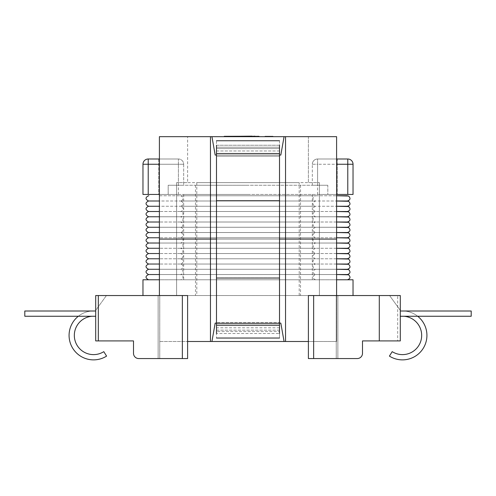 <?xml version="1.0" encoding="UTF-8"?>
<svg xmlns="http://www.w3.org/2000/svg" width="496" height="496" viewBox="0 0 496 496"><rect width="100%" height="100%" fill="white"/><g stroke="black" fill="none" stroke-linecap="round" stroke-linejoin="round"><path stroke-width="0.37" stroke-dasharray="2.48 1.86" d="M158.72 158.993L178.411 158.993L148.217 158.993L158.72 158.993L158.72 194.444L178.411 194.444L142.966 194.444L142.966 164.244L142.966 194.444L158.72 194.444L158.72 158.993M148.217 158.993A5.251 5.251 0 0 0 142.966 164.244L148.217 164.244L148.217 194.444L142.966 194.444L142.966 164.244A5.251 5.251 0 0 1 148.217 158.993L178.411 158.993A5.251 5.251 0 0 1 183.669 164.244L183.669 185.256L178.411 185.256L178.411 164.244L148.217 164.244L148.217 158.993A5.251 5.251 0 0 0 142.966 164.244M148.217 194.444L327.819 194.444L327.819 185.256L317.589 185.256L317.589 164.244L347.783 164.244L347.783 194.444L327.819 194.444L327.819 185.256L317.589 185.256L317.589 164.244L312.331 164.244L312.331 185.256L317.589 185.256L312.331 185.256L312.331 164.244A5.251 5.251 0 0 1 317.589 158.993L347.783 158.993L317.589 158.993A5.251 5.251 0 0 0 312.331 164.244A5.251 5.251 0 0 1 317.589 158.993L317.589 164.244L336.598 164.244M347.783 194.444L317.589 194.444L353.034 194.444L353.034 164.244A5.251 5.251 0 0 0 347.783 158.993A5.251 5.251 0 0 1 353.034 164.244L353.034 194.444L353.034 164.244L347.783 164.244L347.783 158.993L317.589 158.993L317.589 164.244L312.331 164.244M336.598 194.444L168.181 194.444L168.181 185.256L327.819 185.256L168.181 185.256L178.411 185.256L178.411 164.244L183.669 164.244L183.669 185.256L168.181 185.256L168.181 194.444L159.402 194.444M248 194.444L183.669 194.444L248 194.444M336.598 158.993L317.589 158.993L317.589 194.444M95.697 316.256L92.045 316.256A19.214 19.214 0 0 0 75.305 341.459A19.214 19.214 0 0 0 103.788 351.658L106.59 356.103A24.465 24.465 0 0 1 69.762 341.155A24.465 24.465 0 0 1 95.697 311.042L95.697 316.256L95.697 311.004L95.226 311.004A24.465 24.465 0 0 1 95.697 311.042L95.697 316.256L95.697 311.004L95.697 316.256L95.697 311.004L95.226 311.004A24.465 24.465 0 0 1 95.697 311.042L95.697 316.256L95.697 311.004L95.697 316.256L95.697 311.004L95.226 311.004A24.465 24.465 0 0 1 95.697 311.042A24.465 24.465 0 0 0 69.762 341.155A24.465 24.465 0 0 0 106.59 356.103A24.465 24.465 0 0 1 73.588 349.568A24.465 24.465 0 0 1 95.697 311.042A24.465 24.465 0 0 0 69.762 341.155A24.465 24.465 0 0 0 106.59 356.103A24.465 24.465 0 0 1 73.588 349.568A24.465 24.465 0 0 1 91.853 311.004L24.8 311.004L24.8 316.256L24.8 311.004L24.8 316.256L24.8 311.004L24.8 316.256L24.8 311.004L24.8 316.256L24.8 311.004L95.697 311.042A24.465 24.465 0 0 0 69.762 341.155A24.465 24.465 0 0 0 106.59 356.103A24.465 24.465 0 0 1 73.588 349.568A24.465 24.465 0 0 1 95.697 311.042A24.465 24.465 0 0 0 69.762 341.155A24.465 24.465 0 0 0 106.59 356.103A24.465 24.465 0 0 1 73.588 349.568A24.465 24.465 0 0 1 91.853 311.004L24.8 311.004L91.853 311.004A24.471 24.471 0 0 1 95.226 311.004A24.471 24.471 0 0 0 91.853 311.004L95.697 311.004M92.045 316.256A19.214 19.214 0 0 0 75.305 341.459A19.214 19.214 0 0 0 103.788 351.658L106.59 356.103L103.788 351.658A19.214 19.214 0 0 1 75.305 341.459A19.214 19.214 0 0 1 92.045 316.256A19.214 19.214 0 0 0 75.305 341.459A19.214 19.214 0 0 0 103.788 351.658A19.214 19.214 0 0 1 75.305 341.459A19.214 19.214 0 0 1 92.045 316.256A19.214 19.214 0 0 0 75.305 341.459A19.214 19.214 0 0 0 103.788 351.658A19.214 19.214 0 0 1 75.305 341.459A19.214 19.214 0 0 1 92.045 316.256A19.214 19.214 0 0 0 75.305 341.459A19.214 19.214 0 0 0 103.788 351.658A19.214 19.214 0 0 1 75.305 341.459A19.214 19.214 0 0 1 92.045 316.256L78.318 316.256A24.465 24.465 0 0 1 95.226 311.004A24.471 24.471 0 0 0 91.853 311.004L24.8 311.004L24.8 316.256L78.318 316.256M400.303 316.256L403.955 316.256A19.214 19.214 0 0 1 420.695 341.459A19.214 19.214 0 0 1 392.212 351.658L389.41 356.103A24.465 24.465 0 0 0 426.238 341.155A24.465 24.465 0 0 0 400.303 311.042L400.303 316.256L400.303 311.004L400.303 316.256L400.303 311.004L400.774 311.004A24.465 24.465 0 0 0 400.303 311.042L400.303 316.256L400.303 311.004L400.303 316.256L400.303 311.004L400.774 311.004A24.465 24.465 0 0 0 400.303 311.042L400.303 316.256L400.303 311.042A24.465 24.465 0 0 1 426.238 341.155A24.465 24.465 0 0 1 389.41 356.103A24.465 24.465 0 0 0 422.412 349.568A24.465 24.465 0 0 0 404.147 311.004L471.2 311.004L471.2 316.256L471.2 311.004L471.2 316.256L471.2 311.004L471.2 316.256L471.2 311.004L471.2 316.256L471.2 311.004L400.774 311.004A24.465 24.465 0 0 0 400.303 311.042A24.465 24.465 0 0 1 426.238 341.155A24.465 24.465 0 0 1 389.41 356.103A24.465 24.465 0 0 0 422.412 349.568A24.465 24.465 0 0 0 404.147 311.004L400.774 311.004A24.465 24.465 0 0 0 400.303 311.042A24.465 24.465 0 0 1 426.238 341.155A24.465 24.465 0 0 1 389.41 356.103A24.465 24.465 0 0 0 422.412 349.568A24.465 24.465 0 0 0 404.147 311.004L471.2 311.004L400.303 311.042A24.465 24.465 0 0 1 426.238 341.155A24.465 24.465 0 0 1 389.41 356.103A24.465 24.465 0 0 0 422.412 349.568A24.465 24.465 0 0 0 404.147 311.004L400.774 311.004A24.465 24.465 0 0 0 400.303 311.042L471.2 311.004L400.303 311.004M403.955 316.256A19.214 19.214 0 0 1 420.695 341.459A19.214 19.214 0 0 1 392.212 351.658L389.41 356.103L392.212 351.658A19.214 19.214 0 0 0 420.695 341.459A19.214 19.214 0 0 0 403.955 316.256A19.214 19.214 0 0 1 420.695 341.459A19.214 19.214 0 0 1 392.212 351.658A19.214 19.214 0 0 0 420.695 341.459A19.214 19.214 0 0 0 403.955 316.256A19.214 19.214 0 0 1 420.695 341.459A19.214 19.214 0 0 1 392.212 351.658A19.214 19.214 0 0 0 420.695 341.459A19.214 19.214 0 0 0 403.955 316.256A19.214 19.214 0 0 1 420.695 341.459A19.214 19.214 0 0 1 392.212 351.658A19.214 19.214 0 0 0 420.695 341.459A19.214 19.214 0 0 0 403.955 316.256L417.682 316.256A24.465 24.465 0 0 0 404.147 311.004L471.2 311.004L471.2 316.256L417.682 316.256M313.646 358.558L308.394 358.558L308.394 295.542L336.245 295.542L336.245 358.558L336.245 295.542L336.245 358.558L337.863 358.558L308.394 358.558L337.863 358.558L336.245 358.558L336.245 295.542L337.863 295.542L142.966 295.542L353.034 295.542L308.394 295.542L308.394 358.558L336.245 358.558L308.394 358.558L308.394 295.542L308.394 358.558L308.394 295.542L319.387 295.542L176.613 295.542L397.674 295.542L397.674 340.913L362.502 340.913L362.502 353.307A5.251 5.251 0 0 1 357.25 358.558L313.646 358.558L313.646 295.542M248 185.256L195.48 185.256L248 185.256M336.598 279.787L159.402 279.787M142.966 279.787L353.034 279.787M397.674 340.913L400.303 340.913L400.303 295.542L400.303 310.36L389.583 295.542L400.303 295.542L389.583 295.542L400.303 295.542L389.583 295.542L400.303 295.542L389.583 295.542L400.303 295.542L389.583 295.542L400.303 310.36L400.303 295.542L397.674 295.542M400.303 310.36L400.303 295.542L400.303 310.36L400.303 295.542L400.303 310.36L400.303 295.542L400.303 310.36L389.583 295.542L400.303 310.36M347.783 158.993A5.251 5.251 0 0 1 353.034 164.244A5.251 5.251 0 0 0 347.783 158.993M182.354 358.558L182.354 295.542L159.755 295.542L159.755 358.558L159.755 295.542L159.755 358.558L158.137 358.558L187.606 358.558L158.137 358.558L159.755 358.558L159.755 295.542L187.606 295.542L174.722 295.542L187.606 295.542L187.606 358.558L159.755 358.558L187.606 358.558L187.606 295.542L187.606 358.558L138.75 358.558A5.251 5.251 0 0 1 133.498 353.307L133.498 340.913L95.697 340.913L95.697 295.542L98.326 295.542L98.326 340.913M404.147 311.004L400.774 311.004L404.147 311.004M182.354 295.542L98.326 295.542M106.417 295.542L95.697 295.542L106.417 295.542L95.697 295.542L106.417 295.542L95.697 295.542L106.417 295.542L95.697 295.542L106.417 295.542L95.697 310.36L95.697 295.542L95.697 310.36L95.697 295.542L95.697 310.36L95.697 295.542L95.697 310.36L95.697 295.542L95.697 310.36L106.417 295.542M159.402 158.993L178.411 158.993A5.251 5.251 0 0 1 183.669 164.244A5.251 5.251 0 0 0 178.411 158.993L178.411 164.244L159.402 164.244M187.606 358.558L187.606 295.542L176.613 295.542L187.606 295.542L187.606 358.558M180.68 274.536L315.493 274.536L180.68 274.536M180.68 279.787L315.493 279.787L180.68 279.787M148.837 279.787L347.423 279.787L148.837 279.787M148.837 274.536L347.423 274.536L148.837 274.536M336.598 274.536L159.402 274.536L336.598 274.536M180.68 269.278L315.493 269.278L180.68 269.278M148.837 269.278L347.423 269.278L148.837 269.278M336.598 269.278L159.402 269.278L336.598 269.278M180.68 264.027L315.493 264.027L180.68 264.027M336.598 264.027L159.402 264.027L336.598 264.027M180.68 258.776L315.493 258.776L180.68 258.776M336.598 258.776L159.402 258.776L336.598 258.776M180.68 253.524L315.493 253.524L180.68 253.524M336.598 253.524L159.402 253.524L336.598 253.524M180.68 248.273L315.493 248.273L180.68 248.273M336.598 248.273L159.402 248.273L336.598 248.273M180.68 243.021L315.493 243.021L180.68 243.021M148.837 243.021L347.423 243.021L148.837 243.021M336.598 243.021L159.402 243.021L336.598 243.021M180.68 237.77L315.493 237.77L180.68 237.77M336.598 237.77L159.402 237.77L336.598 237.77M180.68 232.519L315.493 232.519L180.68 232.519M148.837 232.519L347.423 232.519L148.837 232.519M336.598 232.519L159.402 232.519L336.598 232.519M180.68 227.267L315.493 227.267L180.68 227.267M148.837 227.267L347.423 227.267L148.837 227.267M336.598 227.267L159.402 227.267L336.598 227.267M180.68 222.016L315.493 222.016L180.68 222.016M336.598 222.016L159.402 222.016L336.598 222.016M180.68 216.764L315.493 216.764L180.68 216.764M148.837 216.764L347.423 216.764L148.837 216.764M336.598 216.764L159.402 216.764L336.598 216.764M180.68 211.513L315.493 211.513L180.68 211.513M336.598 211.513L159.402 211.513L336.598 211.513M180.68 206.262L315.493 206.262L180.68 206.262M148.837 206.262L336.598 206.262L148.837 206.262M180.68 201.01L315.493 201.01L180.68 201.01M148.837 201.01L336.598 201.01L148.837 201.01M180.68 195.759L315.493 195.759L180.68 195.759M159.402 195.759L336.598 195.759L159.402 195.759M285.541 136.673L284.065 136.673L280.823 155.056L284.065 136.673L280.823 155.056L215.177 155.056L211.935 136.673L159.402 136.673L187.606 136.673L187.606 182.627L176.613 182.627L319.387 182.627L176.613 182.627L187.606 182.627L187.606 136.673L159.402 136.673L159.402 239.084L336.598 239.084L176.613 239.084L336.598 239.084L336.598 136.673L308.394 136.673L308.394 182.627L319.387 182.627L308.394 182.627L308.394 136.673L336.598 136.673L285.541 136.673L285.541 239.084L336.598 239.084L336.598 341.496L308.394 341.496L308.394 295.542L308.394 341.496L336.598 341.496L336.598 295.542M299.206 182.627L196.794 182.627L299.206 182.627L299.206 239.084L196.794 239.084L299.206 239.084L196.794 239.084L299.206 239.084L299.206 295.542L196.794 295.542L299.206 295.542M319.387 182.627L319.387 239.084L319.387 182.627M176.613 182.627L176.613 239.084L159.402 239.084L176.613 239.084L176.613 182.627M279.508 239.084L216.492 239.084L279.508 239.084M216.492 333.529L216.492 150.97L279.508 150.97L279.508 155.056L216.492 155.056L216.492 150.97L279.508 150.97L279.508 155.056L279.508 148.602L216.492 148.602L216.492 155.056L216.492 145.241L279.508 145.241L279.508 277.915L279.508 200.855L216.492 200.855L216.492 156.221L279.508 156.221L279.508 200.855L216.492 200.855L216.492 277.915L279.508 277.915L279.508 322.549L279.508 277.915L216.492 277.915L216.492 322.549L279.508 322.549L279.508 330.169L216.492 330.169L216.492 323.714L216.492 327.8L279.508 327.8L279.508 323.714L279.508 330.169L216.492 330.169L216.492 323.714L216.492 333.529L279.508 333.529L279.508 322.549L216.492 322.549L216.492 327.8L279.508 327.8L279.508 333.529L279.508 331.557L279.508 333.529L216.492 333.529L216.492 331.557L216.492 338.03L216.492 331.557L279.508 331.557L216.492 331.557L216.492 334.899L216.492 325.252L279.508 325.252L279.508 333.529M210.459 136.673L210.459 239.084L285.541 239.084L285.541 341.496L284.065 341.496L280.823 323.113L215.177 323.113L211.935 341.496L210.459 341.496L210.459 239.084L159.402 239.084L159.402 295.542M284.065 136.673L211.935 136.673L215.177 155.056L280.823 155.056L215.177 155.056L211.935 136.673M215.177 136.673L280.823 136.673M246.276 136.412L234.341 136.412L246.276 136.152M255.576 136.412L256.091 136.152L254.77 136.152L255.576 136.152M256.091 136.412L231.359 136.152L249.004 136.152M254.56 136.152L256.091 136.152M249.004 136.412L251.28 136.152M251.28 136.412L234 136.152M234 136.412L231.359 136.152L240.238 136.152L224.192 136.152L240.238 136.152M232.748 136.412L231.359 136.412L232.748 136.152M240.238 136.412L231.917 136.152L251.621 136.152L225.364 136.152L252.173 136.152M254.77 136.412L225.364 136.412L259.067 136.152M228.637 136.412L225.19 136.152L228.637 136.412M251.621 136.412L224.192 136.412M249.11 136.412L241.298 136.412L249.11 136.152M229.003 136.412L244.385 136.152L229.003 136.412M239.983 136.412L225.364 136.412L239.983 136.152M265.069 136.412L272.949 136.412M319.387 295.542L319.387 239.084L319.387 295.542M176.613 295.542L176.613 239.084L176.613 295.542M187.606 341.496L187.606 295.542L187.606 341.496L159.402 341.496L210.459 341.496M285.541 341.496L308.394 341.496M279.508 323.113L216.492 323.113M284.065 341.496L280.823 323.113L284.065 341.496L211.935 341.496L215.177 323.113L280.823 323.113L215.177 323.113L211.935 341.496M279.508 140.74L279.508 156.221L216.492 156.221L216.492 140.74L279.508 140.74L279.508 147.213L279.508 145.241L216.492 145.241L216.492 147.213L216.492 140.74M279.508 338.03L279.508 331.557L279.508 338.03L216.492 338.03M216.492 325.252L216.492 278.033L279.508 278.033L279.508 325.252M216.492 148.602L216.492 155.056L279.508 155.056L279.508 148.602L216.492 148.602M216.492 145.241L216.492 153.518L279.508 153.518L279.508 145.241M216.492 153.518L216.492 200.737L279.508 200.737L279.508 153.518M216.492 200.737L216.492 278.033M279.508 200.737L279.508 278.033M337.28 158.993L337.28 194.444L337.28 158.993M91.853 311.004A24.471 24.471 0 0 1 95.226 311.004A24.471 24.471 0 0 0 91.853 311.004A24.471 24.471 0 0 1 95.226 311.004A24.471 24.471 0 0 0 91.853 311.004M178.411 194.444L178.411 158.993L178.411 164.244L183.669 164.244M195.48 185.256L195.48 295.542M300.52 185.256L300.52 295.542M183.669 194.444L183.669 279.787M312.331 194.444L312.331 279.787M337.863 295.542L337.863 358.558L337.863 295.542M158.137 295.542L158.137 358.558L158.137 295.542M315.493 279.787C312.108 278.101 312.108 276.346 315.493 274.536C312.108 272.85 312.108 271.095 315.493 269.278C312.108 267.598 312.108 265.844 315.493 264.027C312.108 262.347 312.108 260.592 315.493 258.776C312.108 257.095 312.108 255.341 315.493 253.524C312.108 251.838 312.108 250.089 315.493 248.273C312.108 246.586 312.108 244.838 315.493 243.021C312.108 241.335 312.108 239.587 315.493 237.77C312.108 236.084 312.108 234.335 315.493 232.519C312.108 230.832 312.108 229.084 315.493 227.267C312.108 225.581 312.108 223.832 315.493 222.016C312.108 220.329 312.108 218.581 315.493 216.764C312.108 215.078 312.108 213.33 315.493 211.513C312.108 209.827 312.108 208.078 315.493 206.262C312.108 204.575 312.108 202.827 315.493 201.01C312.108 199.324 312.108 197.575 315.493 195.759M180.507 195.759C183.47 196.813 183.855 198.474 181.672 200.737L180.507 201.01C183.47 202.064 183.855 203.726 181.672 205.989L180.507 206.262C183.47 207.316 183.855 208.977 181.672 211.24L180.507 211.513C183.47 212.567 183.855 214.229 181.672 216.492L180.507 216.764C183.47 217.825 183.855 219.48 181.672 221.743L180.507 222.016C183.47 223.076 183.855 224.731 181.672 226.994L180.507 227.267C183.47 228.327 183.855 229.983 181.672 232.246L180.507 232.519C183.47 233.579 183.855 235.234 181.672 237.497L180.507 237.77C183.47 238.83 183.855 240.486 181.672 242.749L180.507 243.021C183.47 244.082 183.855 245.743 181.672 248L180.507 248.273C183.47 249.333 183.855 250.995 181.672 253.251L180.507 253.524C183.47 254.584 183.855 256.246 181.672 258.503L180.507 258.776C183.47 259.836 183.855 261.497 181.672 263.754L180.507 264.027C183.47 265.087 183.855 266.749 181.672 269.012L180.507 269.278C183.47 270.339 183.855 272 181.672 274.263L180.507 274.536C183.47 275.59 183.855 277.252 181.672 279.515L180.507 279.787M196.794 182.627L196.794 295.542M279.508 155.056L216.492 155.056M279.508 147.213L216.492 147.213L279.508 147.213M216.492 323.714L279.508 323.714L216.492 323.714"/><path stroke-width="0.74" d="M159.402 164.244L148.217 164.244L148.217 194.444L142.966 194.444L142.966 164.244A5.251 5.251 0 0 1 148.217 158.993L159.402 158.993M347.783 194.444L353.034 194.444L353.034 164.244L347.783 164.244L347.783 194.444L336.598 194.444M148.217 194.444L159.402 194.444M336.598 164.244L347.783 164.244L347.783 158.993A5.251 5.251 0 0 1 353.034 164.244A5.251 5.251 0 0 0 347.783 158.993L336.598 158.993M92.045 316.256A19.214 19.214 0 0 0 75.305 341.459A19.214 19.214 0 0 0 103.788 351.658L106.59 356.103A24.465 24.465 0 0 1 73.588 349.568A24.465 24.465 0 0 1 78.318 316.256M403.955 316.256A19.214 19.214 0 0 1 420.695 341.459A19.214 19.214 0 0 1 392.212 351.658L389.41 356.103A24.465 24.465 0 0 0 422.412 349.568A24.465 24.465 0 0 0 417.682 316.256M159.402 279.787L142.966 279.787L142.966 295.542M353.034 295.542L353.034 279.787L336.598 279.787M313.646 358.558L308.394 358.558L308.394 295.542L313.646 295.542L313.646 358.558L357.25 358.558A5.251 5.251 0 0 0 362.502 353.307L362.502 340.913L379.291 340.913L379.291 295.542L313.646 295.542M379.291 295.542L400.303 295.542L400.303 340.913L379.291 340.913M400.303 316.256L471.2 316.256L471.2 311.004L400.303 311.004M98.326 340.913L95.697 340.913L95.697 295.542L98.326 295.542L98.326 340.913L133.498 340.913L133.498 353.307A5.251 5.251 0 0 0 138.75 358.558L182.354 358.558L182.354 295.542L98.326 295.542M182.354 295.542L187.606 295.542L187.606 358.558L182.354 358.558M148.217 158.993A5.251 5.251 0 0 0 142.966 164.244L148.217 164.244L148.217 158.993A5.251 5.251 0 0 0 142.966 164.244M95.697 311.004L24.8 311.004L24.8 316.256L95.697 316.256M347.423 279.787C350.381 278.727 350.771 277.066 348.589 274.809L336.598 274.536L347.423 274.536C350.381 273.476 350.771 271.814 348.589 269.551L336.598 269.278L347.423 269.278C350.381 268.224 350.771 266.563 348.589 264.3L336.598 264.027L347.423 264.027C350.381 262.973 350.771 261.311 348.589 259.048L336.598 258.776L347.423 258.776C350.381 257.722 350.771 256.06 348.589 253.797L336.598 253.524L347.423 253.524C350.381 252.47 350.771 250.809 348.589 248.546L336.598 248.273L347.423 248.273C350.381 247.219 350.771 245.557 348.589 243.294L336.598 243.021L347.423 243.021C350.381 241.967 350.771 240.306 348.589 238.043L336.598 237.77L347.423 237.77C350.381 236.71 350.771 235.054 348.589 232.791L336.598 232.519L347.423 232.519C350.381 231.458 350.771 229.803 348.589 227.54L336.598 227.267L347.423 227.267C350.381 226.207 350.771 224.552 348.589 222.289L336.598 222.016L347.423 222.016C350.381 220.956 350.771 219.3 348.589 217.037L336.598 216.764L347.423 216.764C350.381 215.704 350.771 214.049 348.589 211.786L336.598 211.513L347.423 211.513C350.381 210.453 350.771 208.797 348.589 206.534L336.598 206.262L347.423 206.262C350.381 205.201 350.771 203.54 348.589 201.283L336.598 201.01L347.423 201.01C350.381 199.95 350.771 198.288 348.589 196.032L336.598 195.759L347.423 195.759M148.837 195.759L148.577 195.759C145.192 197.439 145.192 199.187 148.577 201.01L159.402 201.01L148.577 201.01C145.192 202.69 145.192 204.439 148.577 206.262L159.402 206.262L148.577 206.262C145.192 207.942 145.192 209.69 148.577 211.513L159.402 211.513L148.577 211.513C145.192 213.193 145.192 214.942 148.577 216.764L159.402 216.764L148.577 216.764C145.192 218.445 145.192 220.193 148.577 222.016L159.402 222.016L148.577 222.016C145.192 223.696 145.192 225.444 148.577 227.267L159.402 227.267L148.577 227.267C145.192 228.947 145.192 230.696 148.577 232.519L159.402 232.519L148.577 232.519C145.192 234.199 145.192 235.953 148.577 237.77L159.402 237.77L148.577 237.77C145.192 239.45 145.192 241.205 148.577 243.021L159.402 243.021L148.577 243.021C145.192 244.702 145.192 246.456 148.577 248.273L159.402 248.273L148.577 248.273C145.192 249.953 145.192 251.708 148.577 253.524L159.402 253.524L148.577 253.524C145.192 255.204 145.192 256.959 148.577 258.776L159.402 258.776L148.577 258.776C145.192 260.456 145.192 262.21 148.577 264.027L159.402 264.027L148.577 264.027C145.192 265.713 145.192 267.462 148.577 269.278L159.402 269.278L148.577 269.278C145.192 270.965 145.192 272.713 148.577 274.536L159.402 274.536L148.577 274.536C145.192 276.216 145.192 277.965 148.577 279.787M159.402 136.673L159.402 239.084L216.492 239.084L210.459 239.084L210.459 136.673L159.402 136.673M308.394 341.496L285.541 341.496L285.541 136.673L336.598 136.673L336.598 239.084L279.508 239.084L336.598 239.084L336.598 295.542M285.541 136.673L211.935 136.673L215.177 155.056L216.492 155.056M211.935 136.673L210.459 136.673M284.065 136.673L280.823 155.056L279.508 155.056M280.823 136.673L215.177 136.673M254.56 136.412L259.067 136.412M252.173 136.412L254.56 136.152M224.192 136.412L252.173 136.152M265.069 136.412L272.949 136.412M159.402 295.542L159.402 239.084L210.459 239.084L210.459 341.496L211.935 341.496L215.177 323.113L216.492 323.113M285.541 341.496L284.065 341.496L280.823 323.113L279.508 323.113M187.606 341.496L210.459 341.496M284.065 341.496L211.935 341.496M216.492 145.241L216.492 153.518L279.508 153.518L279.508 145.241M216.492 153.518L216.492 200.737L279.508 200.737L279.508 153.518M216.492 333.529L216.492 325.252L279.508 325.252L279.508 333.529M216.492 325.252L216.492 278.033L279.508 278.033L279.508 325.252M216.492 278.033L216.492 200.737M279.508 278.033L279.508 200.737M279.508 140.74L216.492 140.74M216.492 338.03L279.508 338.03"/></g></svg>
